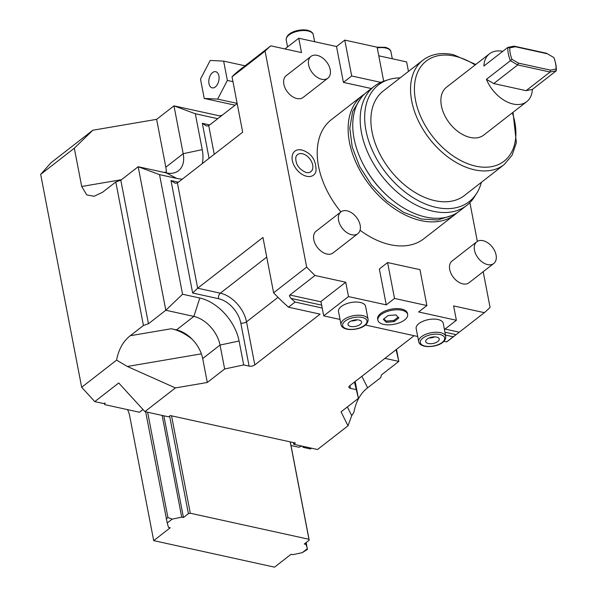 <?xml version="1.0" encoding="UTF-8"?>
<svg xmlns="http://www.w3.org/2000/svg" width="597" height="597" viewBox="0 0 597 597"><rect width="100%" height="100%" fill="white"/><g stroke="black" fill="none" stroke-linecap="round" stroke-linejoin="round"><path stroke-width="0.9" d="M245.665 65.371L270.784 45.842L301.515 52.581L298.754 38.23L336.507 46.521L343.417 82.401L371.394 88.543M408.46 71.416L406.624 61.916L378.789 55.805M386.259 304.866L394.52 298.44L387.61 262.561L379.349 268.986L386.259 304.866L348.506 296.582L323.716 315.858L340.036 319.44M270.784 45.842A170.899 111.176 52.1 0 0 265.075 51.133L306.664 267.098A170.899 111.176 52.1 0 0 315.007 275.478L345.738 282.224L348.506 296.582M444.437 329.544L456.377 320.261L453.616 305.91L484.339 312.656A170.899 111.176 -127.9 0 0 490.055 307.358L483.189 271.717M477.346 241.389L469.884 202.622M456.377 320.261L418.624 311.97L426.885 305.545L419.975 269.665L387.61 262.561M456.981 212.823A75.386 49.044 -127.9 0 1 454.75 214.726L423.848 238.755A75.386 49.044 -127.9 0 1 390.162 244.673A75.386 49.044 52.1 0 1 360.051 230.241M364.588 94.013A75.386 49.044 52.1 0 0 362.192 95.699L331.283 119.736A75.386 49.044 52.1 0 0 340.902 211.913A13.783 8.962 52.1 0 0 339.917 224.45A13.783 8.962 52.1 0 0 351.67 234.755A13.783 8.962 -127.9 0 0 357.827 233.673A13.783 8.962 -127.9 0 0 358.812 221.136A13.783 8.962 -127.9 0 0 347.058 210.831A13.783 8.962 52.1 0 0 340.902 211.913L316.111 231.188A13.783 8.962 52.1 0 0 315.126 243.725A13.783 8.962 52.1 0 0 326.88 254.031A13.783 8.962 52.1 0 0 333.036 252.949L357.827 233.673M310.962 56.424L286.172 75.707A13.783 8.962 52.1 0 0 285.187 88.244A13.783 8.962 52.1 0 0 296.933 98.542A13.783 8.962 52.1 0 0 303.097 97.46L327.88 78.185A13.783 8.962 -127.9 0 1 321.723 79.267A13.783 8.962 52.1 0 1 309.97 68.968A13.783 8.962 52.1 0 1 310.962 56.424A13.783 8.962 52.1 0 1 317.119 55.349A13.783 8.962 -127.9 0 1 328.872 65.648A13.783 8.962 -127.9 0 1 327.88 78.185M476.824 241.755L452.033 261.031A13.783 8.962 52.1 0 0 451.048 273.568A13.783 8.962 52.1 0 0 462.802 283.866A13.783 8.962 52.1 0 0 468.958 282.784L493.749 263.508A13.783 8.962 -127.9 0 1 487.592 264.59A13.783 8.962 52.1 0 1 475.839 254.292A13.783 8.962 52.1 0 1 476.824 241.755A13.783 8.962 52.1 0 1 482.98 240.673A13.783 8.962 -127.9 0 1 494.734 250.971A13.783 8.962 -127.9 0 1 493.749 263.508M299.328 149.72L301.888 149.996C311.619 153.198 316.328 160.257 316.022 171.175A15.171 9.873 -127.9 0 1 306.746 176.309A15.171 9.873 -127.9 0 1 292.649 161.884A15.171 9.873 -127.9 0 1 299.328 149.72A15.171 9.873 -127.9 0 1 301.672 149.974M394.52 298.44L426.885 305.545M365.439 325.014L417.706 336.492M407.639 314.462L407.408 313.261A15.164 7.097 169.1 0 0 396.684 308.597A15.164 7.097 169.1 0 0 380.655 313.522A15.164 7.097 169.1 0 0 377.64 318.999L377.871 320.193A15.164 7.097 169.1 0 0 388.595 324.858A15.164 7.097 169.1 0 0 404.624 319.932A15.164 7.097 169.1 0 0 407.639 314.462A15.164 7.097 169.1 0 0 396.915 309.791A15.164 7.097 169.1 0 0 380.886 314.723A15.164 7.097 169.1 0 0 377.871 320.193M437.967 319.514A13.783 6.448 -10.9 0 1 443.243 323.335L445.772 336.492A13.783 6.448 169.1 0 0 440.504 332.671A13.783 6.448 169.1 0 0 425.683 334.342A13.783 6.448 169.1 0 0 418.706 341.7L416.176 328.544A13.783 6.448 -10.9 0 1 423.154 321.186A13.783 6.448 -10.9 0 1 437.967 319.514M360.297 302.463A13.783 6.448 -10.9 0 1 365.573 306.283L368.103 319.44A13.783 6.448 169.1 0 0 362.834 315.619A13.783 6.448 169.1 0 0 348.014 317.298A13.783 6.448 169.1 0 0 341.036 324.649L338.506 311.492A13.783 6.448 -10.9 0 1 345.484 304.142A13.783 6.448 -10.9 0 1 360.297 302.463M345.738 282.224L320.947 301.5L323.716 315.858M484.339 312.656L456.115 334.656A170.899 111.176 -127.9 0 1 456.033 334.716A170.899 111.176 -127.9 0 1 453.25 336.775L446.638 341.917A170.899 111.176 -127.9 0 0 449.422 339.857L456.033 334.716M315.007 275.478L289.888 295.015L321.014 301.843M289.888 295.015C289.097 295.381 289.5 296.515 291.09 298.425A170.899 111.176 -127.9 0 0 295.06 302.052L322.201 308.007M445.504 335.074L453.25 336.775M306.664 267.098L273.613 292.799A170.899 111.176 -127.9 0 0 288.448 307.186L320.082 314.134L254.807 364.894A4.134 1.933 -10.9 0 1 249.091 366.11L243.695 364.931L224.644 368.983L207.293 382.483L202.689 358.558A27.566 17.932 -127.9 0 0 192.122 339.208A27.566 17.932 -127.9 0 0 176.503 329.902L171.227 328.746C178.384 330.208 185.346 333.701 192.122 339.208M295.06 302.052L288.448 307.186M384.946 358.357L398.818 361.401L381.468 374.894L380.759 377.595L367.603 387.826C360.566 393.222 355.999 401.356 353.909 412.228L351.715 415.728L347.991 425.81L341.059 411.84L358.409 398.348L354.446 382.073M347.991 425.81L317.507 449.519L293.776 444.31L293.448 442.586M207.293 382.483L175.399 387.923L144.907 411.632L168.638 416.84L170.294 415.557L295.425 443.026L293.776 444.31M443.922 341.32L446.638 341.917M355.887 389.557L350.491 388.371A4.134 1.933 -10.9 0 1 348.909 387.229A4.134 1.933 -10.9 0 1 349.738 385.737L414.087 335.693M358.409 398.348L355.17 381.513M311.5 448.198L310.515 448.966L302.963 447.31L302.873 446.31M396.505 349.364L398.818 361.401L396.095 349.685M182.361 179.107A41.35 26.895 -127.9 0 1 176.787 178.413L159.526 174.63L182.555 294.231L199.816 298.022A41.35 26.895 -127.9 0 1 239.091 341.006L243.695 364.931M217.748 118.676L195.331 113.758L202.234 149.638A41.35 26.895 -127.9 0 1 202.241 163.645M237.173 103.572L208.741 125.683L206.555 126.004L202.331 123.318L209.077 158.332M265.075 51.133L232.024 76.834L242.688 132.191L177.406 182.958L175.22 183.272L171.003 180.585L192.652 293.015L218.547 298.694A23.432 15.238 -127.9 0 1 240.8 323.052L249.091 366.11M177.406 182.958L197.674 288.209L262.956 237.442L273.613 292.799M266.74 257.091L220.33 293.179L197.674 288.209L192.652 293.015M232.024 76.834A170.899 111.176 -127.9 0 1 239.606 70.036L246.21 64.901A170.899 111.176 -127.9 0 1 248.128 63.461M227.367 80.438L223.644 61.11L210.211 60.439L200.502 79.095L204.226 98.43L217.659 99.102L227.367 80.438L232.957 81.67M245.046 65.804L223.644 61.11M218.89 75.916A8.268 4.948 -77.6 0 0 215.711 71.692A8.268 4.948 -77.6 0 0 210.442 75.14A8.268 4.948 -77.6 0 0 208.98 83.625A8.268 4.948 102.4 0 0 212.159 87.849A8.268 4.948 102.4 0 0 217.427 84.401A8.268 4.948 102.4 0 0 218.89 75.916M237.136 103.378L217.659 99.102M235.076 105.206L204.226 98.43M148.459 323.746L120.818 180.219L115.796 181.973L143.437 325.499L148.459 323.746L165.809 310.253L193.861 316.41A27.566 17.932 -127.9 0 1 220.039 345.066L224.644 368.983M175.399 387.923L127.34 366.476L116.579 360.133L81.677 387.281L40.678 174.384L74.326 148.213L81.699 186.488L121.49 179.697M144.907 411.632L118.728 382.976L94.766 401.609L81.677 387.281M143.437 325.499L130.28 335.73C123.243 341.118 118.676 349.252 116.579 360.133M115.796 181.973L102.639 192.204L94.132 196.264L86.759 194.928L81.699 186.488M182.555 294.231L165.809 310.253L138.168 166.727L159.526 174.63M74.326 148.213L92.826 130.236L156.623 119.348L173.973 105.856L183.189 153.698A27.566 17.932 -127.9 0 1 178.533 170.72A27.566 17.932 -127.9 0 1 166.22 172.884L138.168 166.727L120.818 180.219M156.623 119.348L165.832 167.19A27.566 17.932 -127.9 0 1 166.309 172.899M195.331 113.758L173.973 105.856L220.972 116.169M92.826 130.236L50.857 162.869L40.678 174.384M290.993 445.504L298.903 447.243L301.791 446.071M307.291 548.158L305.985 544.397L304.261 544.016L309.216 540.166L308.962 539.285L190.301 513.233L188.398 513.636L183.443 517.495L181.712 517.114L172.19 519.144L167.235 523.002L168.496 527.397L170.22 527.778L153.698 540.628L274.516 567.15L291.037 554.3L292.769 554.68L302.291 552.65L307.246 548.792L306.201 542.509M307.462 549.367L302.291 552.65M305.701 542.897L305.985 544.397M308.962 539.285L290.209 441.877M190.301 513.233L171.548 415.833M127.452 409.609A22.052 13.194 102.4 0 1 129.653 415.796L153.698 540.628M145.653 411.796L167.235 523.002M142.974 409.512L139.459 412.243L104.729 404.617L104.475 403.736L105.303 403.094L103.393 403.505L94.766 401.609M162.13 415.408L181.712 517.114M147.631 412.228L167.921 517.562L172.19 519.144M163.854 415.788L183.443 517.495M188.398 513.636L169.615 416.087M104.385 403.288L104.475 403.736M309.216 540.166L290.291 441.899M219.912 115.937A13.783 8.739 -129.9 0 1 222.203 115.214M395.871 314.903L388.095 315.574L383.326 319.283L386.334 322.32L394.11 321.649L398.878 317.94L395.871 314.903M383.864 318.865L386.102 321.126L393.878 320.455L398.109 317.164M394.11 321.649L393.878 320.455M386.334 322.32L386.102 321.126M436.601 337.081A6.888 3.224 169.1 0 0 429.191 337.917A6.888 3.224 169.1 0 0 425.706 341.596A6.888 3.224 169.1 0 0 428.34 343.506A6.888 3.224 -10.9 0 0 435.75 342.671A6.888 3.224 -10.9 0 0 439.235 338.992A6.888 3.224 -10.9 0 0 436.601 337.081M434.773 336.872A6.888 3.224 -10.9 0 1 429.064 337.969M358.931 320.029A6.888 3.224 169.1 0 0 351.521 320.865A6.888 3.224 169.1 0 0 348.036 324.544A6.888 3.224 169.1 0 0 350.67 326.455A6.888 3.224 -10.9 0 0 358.081 325.619A6.888 3.224 -10.9 0 0 361.566 321.94A6.888 3.224 -10.9 0 0 358.931 320.029M357.103 319.82A6.888 3.224 -10.9 0 1 351.394 320.925M284.97 48.954L298.754 38.23M383.684 81.229L377.132 47.2L344.775 40.096L336.507 46.521M380.819 82.371L351.685 75.976L343.417 82.401M344.775 40.096L351.685 75.976M454.75 214.726A75.386 49.044 -127.9 0 1 421.064 220.636A75.386 49.044 52.1 0 1 356.79 164.287A75.386 49.044 52.1 0 1 362.192 95.699M387.677 196.1A72.222 46.984 -127.9 0 1 363.722 165.294M466.809 205.346L459.377 211.129A75.386 49.044 -127.9 0 1 425.691 217.039A75.386 49.044 52.1 0 1 361.416 160.69A75.386 49.044 52.1 0 1 366.819 92.102L374.252 86.319A75.386 49.044 52.1 0 0 368.849 154.907A75.386 49.044 52.1 0 0 433.131 211.256A75.386 49.044 52.1 0 0 466.809 205.346A75.386 49.044 52.1 0 0 474.458 196.846L476.712 193.279A73.909 48.081 52.1 0 0 481.376 182.324M400.154 77.879A73.909 48.081 52.1 0 0 388.386 79.7A73.909 48.081 52.1 0 0 369.983 144.616A73.909 48.081 52.1 0 0 436.191 207.405A73.909 48.081 52.1 0 0 476.712 193.279M464.451 195.488A66.155 43.036 -127.9 0 1 434.892 200.674A66.155 43.036 52.1 0 1 378.483 151.22A66.155 43.036 52.1 0 1 383.229 91.042L422.885 60.2A66.155 43.036 52.1 0 0 418.146 120.378A66.155 43.036 52.1 0 0 474.555 169.832A66.155 43.036 52.1 0 0 504.107 164.645L464.451 195.488M388.386 79.7L384.371 80.998A75.386 49.044 52.1 0 0 374.252 86.319M502.756 51.349A30.32 19.723 52.1 0 0 489.503 53.79L446.541 87.199A30.32 19.723 52.1 0 0 444.362 114.781A30.32 19.723 52.1 0 0 470.22 137.444A30.32 19.723 52.1 0 0 483.764 135.071L526.733 101.654A30.32 19.723 52.1 0 0 532.36 89.416L556.322 70.782L556.068 69.036L550.479 70.147L550.068 72.028L556.322 70.782A30.32 19.723 -127.9 0 0 555.023 61.066L554.807 60.334A28.94 18.828 -127.9 0 1 556.068 69.036M532.36 89.416L526.106 90.662L493.749 83.558L486.436 79.334A30.32 19.723 52.1 0 0 513.189 104.035A30.32 19.723 52.1 0 0 526.733 101.654M486.436 79.334L510.398 60.7A30.32 19.723 -127.9 0 1 507.838 47.394L509.748 47.857A28.94 18.828 -127.9 0 0 511.965 59.349L518.494 63.125L550.479 70.147M489.503 53.79A30.32 19.723 52.1 0 0 483.876 66.028L507.838 47.394L514.092 46.148L515.338 46.745L509.748 47.857M511.957 59.349L510.398 60.7L517.711 64.924L550.068 72.028L526.106 90.662M514.092 46.148L546.456 53.252L553.852 57.536L547.322 53.76L515.338 46.745M553.852 57.536A28.94 18.828 -127.9 0 1 554.807 60.334M546.456 53.252L547.322 53.76M493.749 83.558L517.711 64.924L518.494 63.125M307.686 172.712L306.231 172.555C298.993 169.384 295.515 164.339 295.791 157.414A10.821 7.037 -127.9 0 1 302.403 153.75A10.821 7.037 -127.9 0 1 312.455 164.041A10.821 7.037 -127.9 0 1 307.686 172.712A10.821 7.037 -127.9 0 1 306.395 172.608M445.041 329.074L459.22 332.186M291.09 298.425L321.649 305.134M444.952 332.201L456.115 334.656M351.715 415.728L347.357 406.945M367.603 387.826L361.872 376.297M350.491 388.371L349.954 385.565M209.704 124.93L202.331 123.318M178.376 182.204L171.003 180.585M208.741 125.683L214.248 154.302M218.547 298.694A4.134 2.47 102.4 0 1 220.33 293.179A27.566 17.932 -127.9 0 1 246.516 321.835L278.03 297.328M240.8 323.052A4.134 1.933 169.1 0 0 246.516 321.835L254.807 364.894M239.091 341.006L220.039 345.066L202.689 358.558M201.39 353.842L127.34 366.476M171.227 328.746L130.28 335.73M199.816 298.022L193.861 316.41L176.503 329.902M176.787 178.413L166.22 172.884M164.13 172.421L166.324 172.048M202.234 149.638L183.189 153.698L165.832 167.19M167.921 517.562L166.264 518.853M439.907 334.507A12.403 5.806 169.1 0 0 422.766 338.163A12.403 5.806 169.1 0 0 425.034 346.073A12.403 5.806 169.1 0 0 442.183 342.424A12.403 5.806 169.1 0 0 439.907 334.507M362.237 317.462A12.403 5.806 169.1 0 0 345.096 321.111A12.403 5.806 169.1 0 0 347.364 329.022A12.403 5.806 169.1 0 0 364.513 325.372A12.403 5.806 169.1 0 0 362.237 317.462M287.56 46.939L286.217 39.992A13.783 6.448 -10.9 0 1 293.194 32.634A13.783 6.448 -10.9 0 1 308.015 30.962A13.783 6.448 -10.9 0 1 313.291 34.783L314.626 41.715M377.274 47.917A13.783 6.448 -10.9 0 1 385.684 48.014A13.783 6.448 -10.9 0 1 390.96 51.827L392.296 58.767M475.13 64.961A63.401 41.245 52.1 0 0 454.556 56.118A63.401 41.245 52.1 0 0 415.527 100.244A63.401 41.245 52.1 0 0 475.749 166.153A63.401 41.245 52.1 0 0 512.36 112.833M418.706 341.7C419.079 343.835 421.012 345.342 424.512 346.223C432.541 347.76 446.153 344.282 445.772 336.492M341.036 324.649C341.409 326.783 343.342 328.29 346.842 329.178C354.872 330.708 368.483 327.231 368.103 319.44M286.217 39.992C285.709 32.417 299.59 28.574 307.485 30.26C310.992 31.156 312.932 32.663 313.291 34.783M377.132 47.2L385.155 47.305C388.662 48.208 390.602 49.715 390.96 51.827M451.81 215.51L437.705 220.009L421.46 219.017L403.744 212.398L386.595 200.711L371.476 184.98L359.678 166.585L352.23 147.101L349.797 128.198L352.67 111.452L360.707 98.356M504.107 164.645L512.107 155.227L516.353 142.698L513.01 112.326M475.779 64.461L453.496 54.708C441.429 52.14 431.228 53.969 422.885 60.2"/></g></svg>
